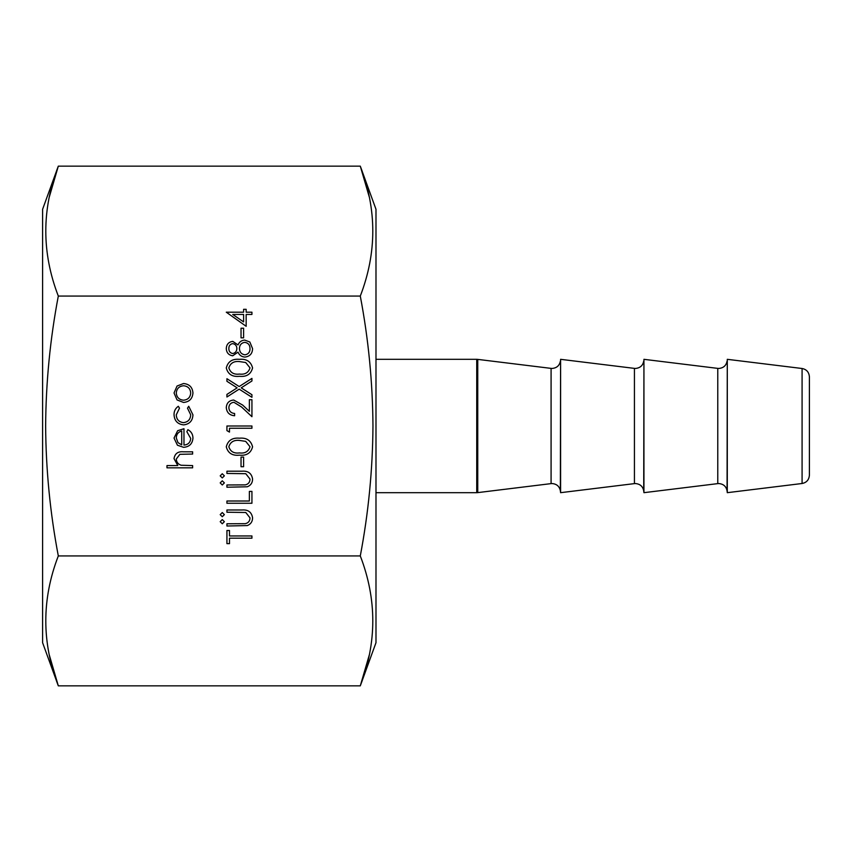 <?xml version="1.0" encoding="UTF-8"?>
<svg xmlns="http://www.w3.org/2000/svg" width="852" height="852" viewBox="0 0 852 852"><rect width="100%" height="100%" fill="white"/><g stroke="black" fill="none" stroke-linecap="round" stroke-linejoin="round"><path stroke-width="1.28" d="M809.4 376.776L809.4 475.224C808.995 479.857 806.556 482.615 802.083 483.499L802.083 368.501C806.556 369.385 808.995 372.143 809.4 376.776M560.595 359.32L560.595 492.68L634.431 483.616L634.431 368.383L560.595 359.32L560.371 490.869C559.498 486.396 556.739 483.957 552.096 483.553L551.084 483.616L551.084 368.383L477.748 359.384L477.748 492.616L476.737 492.68L476.737 359.32L477.748 359.384M643.942 359.32L643.942 492.68L717.778 483.616L717.778 368.383L643.942 359.32L643.718 490.869C642.845 486.396 640.086 483.957 635.443 483.553L634.431 483.616M717.778 483.616L718.8 483.553C723.433 483.957 726.192 486.396 727.065 490.869L727.288 359.32L727.288 492.68L802.083 483.499M49.341 655.124L58.309 685.849L42.6 642.706L42.6 209.294L58.309 166.151L49.341 196.876M369.246 196.876L360.289 166.151L375.988 209.294L375.988 642.706L360.289 685.849L58.309 685.849C41.631 642.546 41.631 599.233 58.309 555.93C50.14 512.979 45.912 469.676 45.635 426C45.912 382.378 50.14 339.075 58.309 296.07C41.631 252.767 41.631 209.454 58.309 166.151L360.289 166.151C376.957 209.454 376.957 252.767 360.289 296.07C368.458 339.075 372.675 382.378 372.963 426C372.675 469.676 368.458 512.979 360.289 555.93C376.957 599.233 376.957 642.546 360.289 685.849L369.246 655.124M243.597 328.222L243.597 337.839L241.031 337.839L241.031 328.222L243.597 328.222M226.281 348.468C226.547 344.304 228.709 341.94 232.777 341.375L238.006 344.922C239.295 341.95 241.51 340.342 244.652 340.086L249.828 341.982L252.575 348.617C252.416 353.665 249.838 356.487 244.854 357.073C241.627 356.828 239.337 355.188 238.006 352.142L232.702 355.795C228.624 355.124 226.483 352.685 226.281 348.468M251.936 397.309L239.178 389.14L226.93 396.989L226.93 394.401L237.154 387.852L226.93 381.302L226.93 378.714L239.178 386.552L251.936 378.394L251.936 380.982L241.201 387.852L251.936 394.721L251.936 397.309M233.917 402.282C230.754 402.666 229.06 404.476 228.847 407.703C229.135 411.218 231.062 413.156 234.619 413.497L234.619 415.744C229.539 415.329 226.77 412.613 226.281 407.586C226.632 402.975 229.103 400.461 233.714 400.035L242.692 405.094L249.37 411.346L249.37 399.716L251.936 399.716L251.936 416.703L241.585 407.011L233.917 402.282M229.486 428.247L229.486 432.092L226.93 430.622L226.93 426L251.936 426L251.936 428.247L229.486 428.247M239.444 438.184C246.558 437.555 250.935 440.431 252.575 446.81C250.903 453.104 246.526 455.895 239.444 455.17C232.34 455.916 227.953 453.126 226.281 446.81C227.921 440.431 232.308 437.555 239.444 438.184M183.638 424.882C177.589 424.2 174.394 420.792 174.032 414.647C174.01 411.079 175.437 408.289 178.313 406.287L179.484 408.161L176.279 414.817C176.513 419.461 178.899 422.07 183.436 422.635C188.036 422.081 190.454 419.472 190.699 414.796L187.493 408.161L188.729 406.287L192.946 414.839C192.627 420.835 189.527 424.179 183.638 424.882M183.968 445.074C188.1 444.733 190.347 442.507 190.699 438.407L186.854 431.676L187.898 429.685C191.242 431.506 192.914 434.328 192.946 438.13C192.467 443.828 189.325 446.895 183.542 447.321L177.44 445.213L174.032 438.066L177.631 430.718L183.968 428.726L183.968 445.074M58.309 555.93L360.289 555.93M58.309 296.07L360.289 296.07M192.627 465.586L192.627 467.833L166.981 467.833L166.981 465.586L177.802 465.586L174.032 458.642C174.841 453.605 177.93 451.326 183.297 451.805L192.627 451.805L192.627 454.052L179.879 454.308L176.279 459.036C176.502 462.178 178.111 464.244 181.114 465.245L192.627 465.586M224.364 482.903L222.276 484.98L220.199 482.903L222.276 480.816L224.364 482.903M247.293 486.78L226.93 487.227L226.93 484.98L245.238 484.884C248.294 484.245 249.892 482.317 250.009 479.09L245.791 473.701L226.93 473.446L226.93 471.199L242.032 471.199C248.081 470.719 251.596 473.307 252.575 478.973C252.554 482.796 250.797 485.406 247.293 486.78M251.936 491.391L251.936 503.255L226.93 503.255L226.93 501.008L249.37 501.008L249.37 491.391L251.936 491.391M224.364 514.64L222.276 516.717L220.199 514.64L222.276 512.553L224.364 514.64M224.364 521.69L222.276 523.778L220.199 521.69L222.276 519.603L224.364 521.69M183.542 402.442L177.056 399.929L174.032 392.974L177.046 386.031L183.542 383.528C189.325 384.06 192.467 387.202 192.946 392.974C192.467 398.747 189.336 401.91 183.542 402.442M251.936 538.198L229.486 538.198L229.486 543.651L226.93 543.651L226.93 530.508L229.486 530.508L229.486 535.951L251.936 535.951L251.936 538.198M247.293 525.567L226.93 526.014L226.93 523.778L245.238 523.671C248.294 523.032 249.892 521.105 250.009 517.888L245.791 512.489L226.93 512.233L226.93 509.986L242.032 509.986C248.081 509.507 251.596 512.095 252.575 517.76C252.554 521.584 250.797 524.193 247.293 525.567M224.364 475.853L222.276 477.929L220.199 475.853L222.276 473.765L224.364 475.853M243.597 457.098L243.597 466.715L241.031 466.715L241.031 457.098L243.597 457.098M239.444 359.32C246.558 358.703 250.935 361.578 252.575 367.947C250.903 374.252 246.526 377.031 239.444 376.307C232.34 377.053 227.953 374.262 226.281 367.947C227.921 361.578 232.308 358.692 239.444 359.32M246.164 314.441L246.164 326.305L226.281 312.194L243.597 312.194L243.597 309.308L246.164 309.308L246.164 312.194L251.936 312.194L251.936 314.441L246.164 314.441M181.732 444.84L181.732 430.974C178.238 431.964 176.417 434.296 176.279 437.96L177.993 442.667L181.732 444.84M183.553 385.764C179.144 386.18 176.715 388.576 176.279 392.985C176.715 397.383 179.144 399.79 183.553 400.195C187.951 399.79 190.337 397.383 190.699 392.985C190.337 388.576 187.951 386.18 183.553 385.764M228.847 446.736C230.359 451.56 233.885 453.626 239.433 452.923C244.971 453.626 248.496 451.56 250.009 446.736L245.717 441.368L239.433 440.431C233.917 439.856 230.391 441.954 228.847 446.736M228.847 367.872C230.359 372.697 233.885 374.763 239.433 374.071C244.971 374.763 248.496 372.697 250.009 367.872L245.717 362.515L239.433 361.567C233.917 360.992 230.391 363.101 228.847 367.872M232.692 343.612C230.072 344.155 228.794 345.816 228.847 348.596C228.847 351.365 230.146 353.016 232.734 353.548C235.376 352.984 236.75 351.301 236.867 348.5C236.739 345.731 235.344 344.101 232.692 343.612M244.694 342.334C241.34 342.919 239.593 344.964 239.433 348.447C239.561 352.121 241.393 354.251 244.929 354.837C248.326 354.251 250.019 352.174 250.009 348.596C249.955 344.964 248.177 342.877 244.694 342.334M243.597 321.896L243.597 314.441L232.734 314.441L243.597 321.896M727.065 361.131C726.192 365.604 723.433 368.043 718.8 368.447L717.778 368.383M643.718 361.131C642.845 365.604 640.086 368.043 635.443 368.447L634.431 368.383M560.371 361.131C559.498 365.604 556.739 368.043 552.096 368.447L551.084 368.383M375.988 359.32L476.737 359.32M802.083 368.501L727.288 359.32M727.065 490.869L727.288 492.68M643.718 490.869L643.942 492.68M560.371 490.869L560.595 492.68M551.084 483.616L477.748 492.616M375.988 492.68L476.737 492.68"/></g></svg>
